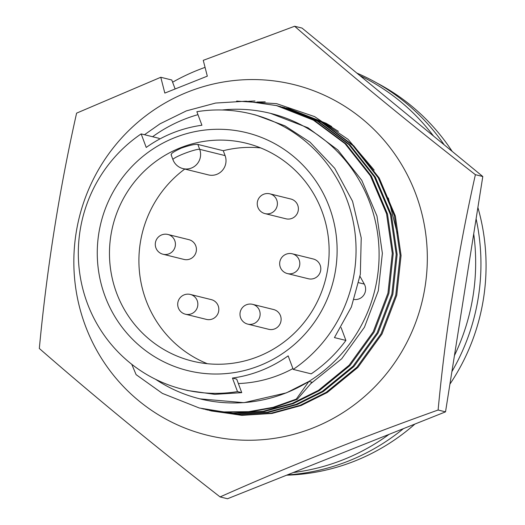 <?xml version="1.0" encoding="UTF-8"?>
<svg xmlns="http://www.w3.org/2000/svg" width="525" height="525" viewBox="0 0 525 525"><rect width="100%" height="100%" fill="white"/><g stroke="black" fill="none" stroke-linecap="round" stroke-linejoin="round"><path stroke-width="0.79" d="M85.365 325.756A180.58 176.505 103.9 0 1 187.806 92.006A180.58 176.505 103.9 0 1 415.8 194.06A180.58 176.505 103.9 0 1 313.359 427.809A180.58 176.505 103.9 0 1 85.365 325.756M475.387 174.687C410.36 124.11 350.103 74.629 294.63 26.25L203.26 60.342L207.316 76.151L164.83 93.082L160.775 77.273L76.597 113.144C59.279 190.188 46.856 268.629 39.322 348.482C94.513 396.624 154.763 446.106 220.087 496.919C288.054 466.646 360.734 437.686 438.113 410.018C445.587 330.547 458.01 252.105 475.387 174.687L482.797 176.518L302.039 28.081L294.63 26.25M175.114 88.902L171.78 79.997L160.775 77.273M438.113 410.018L445.528 411.856L227.496 498.75L220.087 496.919M445.528 411.856L482.797 176.518M236.578 101.102L276.688 103.674L314.6 116.609L348.055 139.342L374.207 170.139M388.323 198.004L397.274 233.349M237.037 101.095L237.398 101.049M248.581 101.305L254.986 100.964M256.896 102.007L265.217 101.85M185.443 314.213L206.43 319.397A10.185 9.955 -76.1 0 0 218.19 305.799A10.185 9.955 -76.1 0 0 211.319 299.631L190.332 294.44A10.185 10.185 0 0 0 178.349 307.893A10.185 10.185 0 0 0 185.443 314.213A10.185 9.955 -76.1 0 0 197.203 300.608A10.185 9.955 -76.1 0 0 190.332 294.44M163.019 254.244L184.012 259.435A10.185 9.955 -76.1 0 0 195.773 245.838A10.185 9.955 -76.1 0 0 188.902 239.662L167.908 234.472A10.185 10.185 0 0 0 155.925 247.925A10.185 10.185 0 0 0 163.019 254.244A10.185 9.955 -76.1 0 0 174.779 240.647A10.185 9.955 -76.1 0 0 167.908 234.472M264.987 213.609L285.974 218.8A10.185 9.955 -76.1 0 0 297.734 205.196A10.185 9.955 -76.1 0 0 290.863 199.027L269.87 193.837A10.185 10.185 0 0 0 257.887 207.29A10.185 10.185 0 0 0 264.987 213.609A10.185 9.955 -76.1 0 0 276.747 200.012A10.185 9.955 -76.1 0 0 269.87 193.837M287.405 273.571L308.398 278.762A10.185 9.955 -76.1 0 0 320.158 265.164A10.185 9.955 -76.1 0 0 313.281 258.989L292.294 253.798A10.185 10.185 0 0 0 280.311 267.251A10.185 10.185 0 0 0 287.405 273.571A10.185 9.955 -76.1 0 0 299.165 259.973A10.185 9.955 -76.1 0 0 292.294 253.798M247.721 324.115L268.715 329.306A10.185 9.955 -76.1 0 0 280.475 315.702A10.185 9.955 -76.1 0 0 273.604 309.533L252.61 304.342A10.185 10.185 0 0 0 240.627 317.796A10.185 10.185 0 0 0 247.721 324.115A10.185 9.955 -76.1 0 0 259.481 310.511A10.185 9.955 -76.1 0 0 252.61 304.342M444.183 144.808A209.475 204.743 -76.1 0 0 356.836 73.08M433.525 136.06A209.475 204.743 -76.1 0 0 359.822 75.534M205.065 67.377A209.475 204.743 -76.1 0 0 172.607 82.202M286.604 475.191A207.67 202.978 -76.1 0 0 355.005 460.963A207.67 202.978 -76.1 0 0 414.927 424.049M449.918 384.129A207.67 202.978 -76.1 0 0 477.888 207.519M452.169 151.371A207.67 202.978 -76.1 0 0 377.134 83.147M184.767 169.05A112.219 109.686 -76.1 0 0 139.663 273.794A112.219 109.686 -76.1 0 0 207.342 363.707M180.292 147.84A112.219 109.686 -76.1 0 0 109.653 259.829A112.219 109.686 -76.1 0 0 192.373 361.115A112.219 109.686 -76.1 0 0 258.313 356.514A112.219 109.686 -76.1 0 0 328.952 244.525A112.219 109.686 -76.1 0 0 246.238 143.24A112.219 109.686 -76.1 0 0 180.292 147.84M171.426 154.967C170.29 153.93 173.604 151.64 181.355 148.102C189.656 145.235 195.156 144.007 197.859 144.434L223.269 150.714L225.094 155.603A14.444 14.123 103.9 0 1 208.412 174.897L183.002 168.61A14.444 14.123 103.9 0 0 199.684 149.323L225.094 155.603M174.589 137.721A122.542 119.772 -76.1 0 0 105.079 296.336A122.542 119.772 -76.1 0 0 259.783 365.584A122.542 119.772 -76.1 0 0 329.3 206.968A122.542 119.772 -76.1 0 0 174.589 137.721M238.357 383.552A127.7 124.812 -76.1 0 0 279.576 374.83A127.7 124.812 -76.1 0 0 292.911 368.583M293.213 369.403A141.888 138.685 -76.1 0 0 354.152 226.78A141.888 138.685 -76.1 0 0 251.245 113.912L255.872 115.06L284.878 125.81L309.999 142.131L334.727 168.322L352.557 201.285L361.226 237.904L360.334 274.306L351.376 307L334.438 337.595L345.903 340.43A141.888 138.685 -76.1 0 1 311.207 373.852L293.213 369.403L288.153 355.858A127.7 124.812 103.9 0 1 261.581 370.381A127.7 124.812 103.9 0 1 232.45 378.059L237.51 391.604L241.743 392.648L236.703 379.109L232.45 378.059M354.178 299.486A10.316 10.087 -76.1 0 0 364.304 284.084L360.006 276.38M155.597 379.319A147.046 143.725 -76.1 0 0 199.887 398.849A147.046 143.725 -76.1 0 0 286.302 392.818A147.046 143.725 -76.1 0 0 378.86 246.074A147.046 143.725 -76.1 0 0 270.473 113.354L308.017 127.798L337.824 149.953L361.758 180.292L376.97 216.024L382.371 253.293L378.302 290.798L364.429 327.265L341.69 358.772L310.728 383.683M270.473 113.354A147.046 143.725 -76.1 0 0 222.187 109.994M197.964 114.653A147.046 143.725 -76.1 0 0 184.065 119.385A147.046 143.725 -76.1 0 0 152.598 136.73M308.903 381.439L296.271 399.112L297.222 399.348L311.994 382.2L308.903 381.439L286.42 392.851L243.941 402.682L199.887 398.849M296.271 399.112L273.164 407.315L248.666 411.685L223.716 411.915L199.303 408.004L162.409 393.402L136.106 374.647L131.755 364.291M297.222 399.348L274.116 407.544L249.618 411.922L224.667 412.151L199.303 408.004M288.894 108.609L326.11 123.29L331.675 126.551M286.46 108.012L325.159 123.053L338.422 131.381M282.542 107.041L322.192 122.318L353.817 145.832L379.208 178.027L395.345 215.952L401.067 255.504L396.742 295.312L382.003 334.018L357.86 367.454L327.206 392.542L301.048 405.549L272.068 413.438L241.802 415.36L209.58 410.537M284.025 107.402L321.241 122.082L352.866 145.596L378.256 177.791L394.393 215.716L400.116 255.268L395.791 295.083L381.052 333.782L356.908 367.224L326.255 392.306L300.097 405.32L271.117 413.201L240.85 415.124L211.063 410.911M278.618 106.076L318.268 121.347L349.899 144.867L375.29 177.056L391.427 214.981L397.149 254.54L392.825 294.348L378.085 333.047L353.942 366.489L323.288 391.571L297.124 404.585L268.144 412.466L237.877 414.396L205.662 409.572M280.107 106.431L317.317 121.111L348.948 144.631L374.338 176.82L390.469 214.745L396.198 254.303L391.873 294.112L377.134 332.811L352.99 366.253L322.337 391.335L296.172 404.348L267.192 412.23L236.926 414.159L207.145 409.946M144.493 134.728L160.007 123.828L186.388 110.873L215.624 103.051L246.146 101.187L277.141 105.702L314.35 120.376L345.975 143.896L371.365 176.092L387.502 214.01L393.232 253.568L388.9 293.377L374.161 332.076L350.017 365.518L319.371 390.6L293.206 403.613L264.226 411.502L233.96 413.424L201.744 408.601M276.183 105.466L313.399 120.146L345.023 143.66L370.414 175.855L386.551 213.78L392.28 253.332L387.949 293.14L373.209 331.839L349.066 365.282L318.419 390.37L292.254 403.377L263.274 411.265L233.008 413.188L203.227 408.975M345.903 340.43L341.092 327.561M159.462 139.171L159.154 138.351L141.159 133.901A141.888 138.685 -76.1 0 0 80.22 276.524A141.888 138.685 -76.1 0 0 183.133 389.392L187.76 390.534L214.764 394.347L241.743 392.648M141.159 133.901L146.226 147.446A127.7 124.812 103.9 0 1 201.928 125.245L196.862 111.7A141.888 138.685 -76.1 0 1 251.245 113.912M183.133 389.392A141.888 138.685 -76.1 0 0 237.51 391.604M260.695 147.919A112.219 109.686 -76.1 0 0 223.269 150.714M287.26 474.928A209.475 204.743 -76.1 0 0 403.397 428.643M451.894 371.621A209.475 204.743 -76.1 0 0 476.103 218.774M293.252 472.539A209.475 204.743 -76.1 0 0 389.045 434.365M454.44 355.556A209.475 204.743 -76.1 0 0 473.714 233.881M364.304 284.084L358.798 282.726M171.098 154.731L172.935 159.646A14.444 1.752 -20.5 0 1 184.675 153.398A14.444 1.752 -20.5 0 1 199.684 149.323L197.859 144.434M287.949 108.373L288.901 108.609M172.935 159.646A14.444 14.444 0 0 0 183.002 168.61"/></g></svg>
